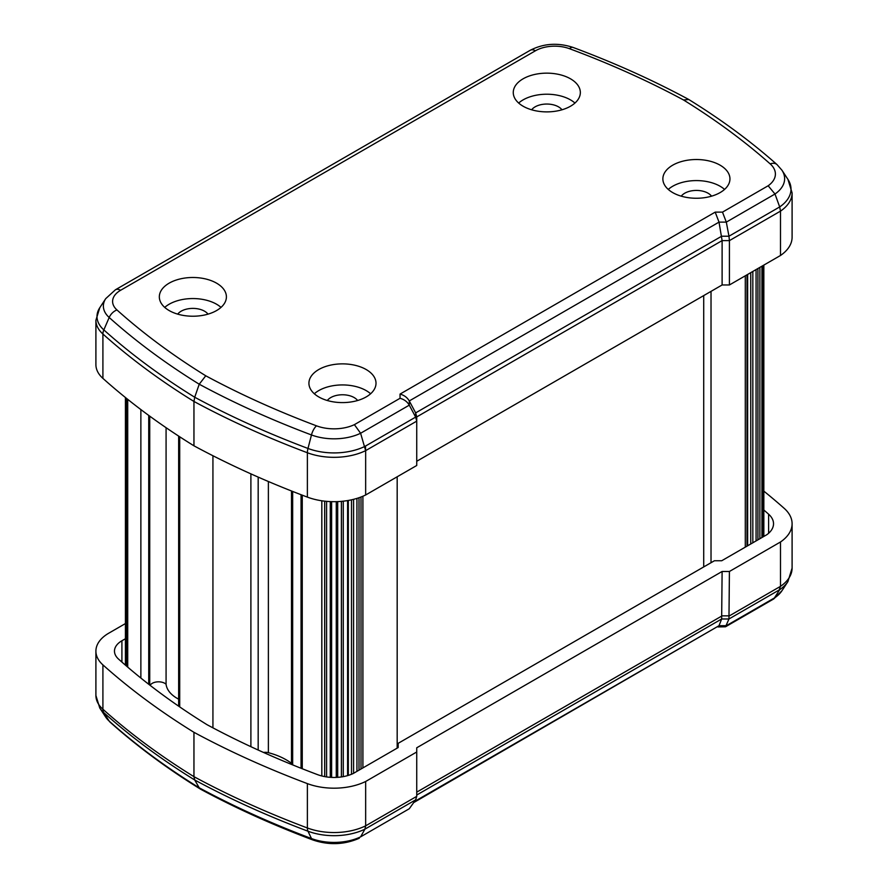 <?xml version="1.0" encoding="UTF-8"?>
<svg xmlns="http://www.w3.org/2000/svg" width="888" height="888" viewBox="0 0 888 888"><rect width="100%" height="100%" fill="white"/><g stroke="black" fill="none" stroke-linecap="round" stroke-linejoin="round"><path stroke-width="1.33" d="M292.663 491.441L292.663 764.657A7.226 4.174 0 0 0 291.497 763.325A59.929 34.599 0 0 0 286.103 759.762A59.929 34.599 0 0 0 268.376 752.68A7.226 4.174 0 0 0 263.525 752.458M166.078 427.694L166.078 684.26A8.836 5.095 0 0 0 164.78 683.305A8.836 5.095 0 0 0 150.128 685.358M166.078 684.26A38.151 22.022 0 0 0 178.655 699.167M179.709 436.785L179.709 706.892M212.931 455.744L212.931 727.838M250.893 473.859L250.893 746.686M258.175 477.1L258.175 750.038L258.175 477.1M292.663 764.657A38.151 22.022 0 0 0 293.329 765.167M302.264 495.171L302.264 768.753M321.822 500.776L321.822 775.968M324.686 501.154L324.686 776.6M362.903 496.237L362.903 767.909M397.18 476.778L397.18 748.118M703.718 295.593L703.718 566.933M711.022 291.375L711.022 562.715M745.298 275.791L745.298 547.13M127.717 399.345L127.717 667.121L127.694 399.334M140.87 409.568L140.87 678.044M148.729 415.418L148.729 684.271M763.846 491.142A827.161 477.555 180 0 1 784.182 508.336A48.851 28.205 180 0 1 792.096 523.731A48.851 28.205 180 0 1 780.497 541.98L729.414 571.484L722.111 571.484L721.655 618.98L416.738 795.015M722.111 571.484L416.738 747.785L416.738 796.347L415.651 799.855L364.924 829.148A47.763 27.572 180 0 1 307.981 831.212A826.062 476.923 180 0 1 194.716 779.997A826.062 476.923 180 0 1 103.829 712.664A42.879 24.753 180 0 1 99.767 708.002L105.728 717.127A36.497 21.068 0 0 0 109.191 721.089L103.829 712.664A10.323 7.082 -48.1 0 1 102.908 709.235A827.161 477.555 0 0 0 193.95 776.667L194.716 779.997L199.234 787.811A819.691 473.237 0 0 0 311.466 838.55L307.981 831.212A10.323 4.595 110.6 0 1 307.381 827.971A48.851 28.205 0 0 0 365.656 825.84L364.924 829.148L360.606 836.851L409.279 808.746L415.651 799.855M416.738 751.992L365.656 781.484L365.656 825.84L416.738 796.347M365.656 781.484A48.851 28.205 180 0 1 307.381 783.616A827.161 477.555 180 0 1 193.95 732.311L193.95 776.667A827.161 477.555 0 0 0 307.381 827.971L307.381 783.616M193.95 732.311A827.161 477.555 180 0 1 102.908 664.879A43.967 25.386 180 0 1 95.904 651.126A43.967 25.386 180 0 1 108.78 633.177L125.43 623.565M780.497 541.98L780.497 586.324L779.142 589.987L780.508 586.313M729.414 571.484L728.959 618.98L725.518 626.784L717.959 626.928M125.43 638.738L121.911 640.759A25.397 14.663 0 0 0 114.474 651.126A25.397 14.663 0 0 0 118.526 659.074A808.58 466.833 0 0 0 207.093 724.73A808.58 466.833 0 0 0 317.527 774.625A30.281 17.483 0 0 0 353.124 773.559L398.168 747.552L398.168 743.334L714.418 560.75L721.711 560.75L766.755 534.754A30.281 17.483 0 0 0 773.526 523.731A30.281 17.483 0 0 0 768.608 514.196A808.58 466.833 0 0 0 763.846 510.012M414.43 801.553L719.014 625.707L721.655 618.98L728.959 618.98L779.131 590.009M779.675 589.721L773.814 598.878L725.518 626.784M409.279 808.746L360.606 836.851A41.392 23.898 0 0 1 311.466 838.55A10.323 4.595 -69.4 0 0 312.865 839.97C272.96 824.963 235.564 808.058 200.688 789.254L199.234 787.811A819.691 473.237 0 0 1 109.191 721.089A10.323 7.082 -48.1 0 0 110.057 722.122L105.728 717.127M312.865 839.97C328.749 845.343 344.156 844.799 359.085 838.328L359.296 838.216M773.814 598.878L781.962 590.72A41.392 23.898 0 0 1 774.991 597.613L726.317 625.707L719.014 625.707L413.686 802.597M570.518 78.821A33.544 19.37 0 0 0 533.966 74.625A33.544 19.37 0 0 0 513.264 92.519A33.544 19.37 0 0 0 523.088 106.205A33.544 19.37 0 0 0 559.64 110.412A33.544 19.37 0 0 0 580.341 92.519A33.544 19.37 0 0 0 570.518 78.821M574.947 103.052A33.544 19.37 0 0 0 570.518 99.889A33.544 19.37 0 0 0 518.659 103.052M216.583 283.172A33.544 19.37 0 0 0 180.031 278.965A33.544 19.37 0 0 0 159.329 296.858A33.544 19.37 0 0 0 169.153 310.556A33.544 19.37 0 0 0 205.705 314.752A33.544 19.37 0 0 0 226.407 296.858A33.544 19.37 0 0 0 216.583 283.172M221.012 307.392A33.544 19.37 0 0 0 216.583 304.229A33.544 19.37 0 0 0 164.724 307.392M366.189 369.541A33.544 19.37 0 0 0 329.637 365.345A33.544 19.37 0 0 0 308.924 383.228A33.544 19.37 0 0 0 318.748 396.925A33.544 19.37 0 0 0 355.3 401.121A33.544 19.37 0 0 0 376.013 383.228A33.544 19.37 0 0 0 366.189 369.541M370.618 393.761A33.544 19.37 0 0 0 366.189 390.609A33.544 19.37 0 0 0 314.319 393.761M720.124 165.19A33.544 19.37 0 0 0 683.571 160.994A33.544 19.37 0 0 0 662.87 178.888A33.544 19.37 0 0 0 672.693 192.585A33.544 19.37 0 0 0 709.246 196.781A33.544 19.37 0 0 0 729.947 178.888A33.544 19.37 0 0 0 720.124 165.19M724.553 189.422A33.544 19.37 0 0 0 720.124 186.258A33.544 19.37 0 0 0 668.264 189.422M681.251 196.17A16.517 9.535 180 0 1 708.08 193.218A16.517 9.535 180 0 1 711.554 196.17M327.317 400.51A16.517 9.535 180 0 1 354.146 397.558A16.517 9.535 180 0 1 357.62 400.51M177.711 314.141A16.517 9.535 180 0 1 204.54 311.189A16.517 9.535 180 0 1 208.014 314.141M531.657 109.79A16.517 9.535 180 0 1 558.485 106.838A16.517 9.535 180 0 1 561.96 109.79M416.738 461.272L722.111 284.97L722.111 240.615L719.014 222.122L715.195 212.132L722.488 212.132L768.153 185.77L774.991 194.017L779.686 206.926A47.763 27.572 0 0 0 787.922 179.354L792.096 192.874A48.851 28.205 180 0 1 780.497 211.122L779.686 206.926L728.959 236.219L726.317 222.122L722.488 212.132M102.908 378.377L102.908 334.01A43.967 25.386 180 0 1 95.904 320.268L95.904 364.624A43.967 25.386 0 0 0 102.908 378.377A827.161 477.555 0 0 0 193.95 445.809A827.161 477.555 0 0 0 307.381 497.114A48.851 28.205 0 0 0 365.656 494.982L416.738 465.49L416.738 416.916L416.738 421.134L415.651 417.105L409.279 405.161C407.27 401.709 404.184 399.422 400.044 398.29L400.044 394.083L715.195 212.132M722.111 284.97L729.414 284.97L729.414 240.615L728.959 236.219L721.655 236.219L415.651 412.887L409.279 400.943C407.27 397.502 404.184 395.216 400.044 394.083M729.414 284.97L780.497 255.478L780.497 211.122L729.414 240.615L722.111 240.615L416.738 416.916L415.651 412.887L415.651 417.105L365.49 446.065M780.497 255.478A48.851 28.205 0 0 0 792.096 237.229L792.096 192.874M193.95 445.809L193.95 401.454A827.161 477.555 180 0 1 102.908 334.01A10.323 7.082 131.9 0 1 103.829 329.903A826.062 476.923 0 0 0 194.716 397.236L193.95 401.454A827.161 477.555 180 0 0 307.381 452.747L307.381 497.114M365.656 494.982L365.656 450.638A48.851 28.205 180 0 1 307.381 452.747A10.323 4.595 110.6 0 1 307.981 448.451L311.466 434.954A819.691 473.237 180 0 1 199.234 384.215L194.716 397.236A826.062 476.923 0 0 0 307.981 448.451A47.763 27.572 0 0 0 364.924 446.387M364.901 446.331L365.49 446.098L365.634 450.649L360.606 433.255L354.39 424.653L400.044 398.29M683.505 99.967L688.766 99.5C721.4 119.68 750.826 141.381 777.033 164.602A10.323 7.06 -48.4 0 0 770.185 163.892A810.455 467.909 0 0 0 683.505 99.967A810.455 467.909 0 0 0 569.474 48.685A27.273 15.74 0 0 0 535.42 50.783L120.59 290.287A27.273 15.74 0 0 0 116.95 309.945A810.455 467.909 0 0 0 205.761 375.791A810.455 467.909 0 0 0 316.494 425.829A32.157 18.57 0 0 0 354.39 424.653M116.95 309.945A10.323 7.082 131.9 0 0 109.191 317.493A819.691 473.237 180 0 0 199.234 384.215L205.761 375.791M330.269 501.598L330.269 777.322M291.497 490.986L291.497 763.325M149.728 416.15L149.728 685.048M268.376 481.496L268.376 752.68M326.584 501.343L326.584 776.922M331.613 501.642L331.613 777.4M336.274 501.653L336.274 777.411M337.684 501.598L337.684 777.333M341.403 501.354L341.403 776.933M343.268 501.176L343.268 776.634M347.596 500.577L347.596 775.613M348.318 500.455L348.318 775.402M351.493 499.822L351.493 774.269M353.579 499.322L353.579 773.293M356.943 498.39L356.943 771.35L356.943 498.39M358.996 497.724L358.996 770.162M361.005 497.003L361.005 769.008M747.008 274.803L747.008 546.142M747.64 274.448L747.64 545.787M750.737 272.66L750.737 544M752.835 271.451L752.835 542.79M756.065 269.586L756.065 540.925L756.077 269.575M757.919 268.509L757.919 539.849M759.884 267.377L759.884 538.716M762.836 265.679L762.836 537.018M126.529 398.401L126.529 666.1M416.738 792.14L722.111 615.839L729.414 615.839L780.508 586.335A48.851 28.205 0 0 0 792.096 568.087L787.922 581.607A47.763 27.572 180 0 1 779.686 589.688M102.908 664.879L102.908 709.235A43.967 25.386 0 0 1 95.904 695.482L99.767 708.002M121.911 662.082L121.911 640.759M768.608 533.277L768.608 514.196M416.738 421.134L365.645 450.638M768.153 185.77A32.157 18.57 0 0 0 770.185 163.892M787.922 179.354L781.962 170.241A41.392 23.898 180 0 1 774.991 194.017L726.317 222.122L719.014 222.122L409.279 400.943L409.279 405.161L360.606 433.255A41.392 23.898 180 0 1 311.466 434.954A10.323 4.595 -69.4 0 1 316.494 425.829M99.767 307.748A42.879 24.753 0 0 0 103.829 329.903L109.191 317.493A36.497 21.068 180 0 1 105.728 298.634L99.767 307.748L95.904 320.268M569.474 48.685A10.323 4.562 -69.6 0 1 573.071 47.441C557.953 42.458 543.689 43.401 530.258 50.272A10.323 5.961 -120 0 1 535.42 50.783M120.59 290.287A10.323 5.961 -120 0 0 115.429 289.777L530.258 50.272M178.655 436.097L178.655 706.171M301.054 494.705L301.054 768.264M761.937 266.189L761.937 537.529M763.846 265.09L763.846 536.43M125.43 397.513L125.43 665.145M95.904 651.126L95.904 695.482M792.096 523.731L792.096 568.087M781.962 590.72L787.922 581.607M200.51 789.155C166.955 768.409 136.808 746.064 110.057 722.122M781.962 170.241L777.033 164.602M688.589 99.401C652.724 80.075 614.23 62.759 573.071 47.441M115.429 289.777L105.728 298.634"/></g></svg>
